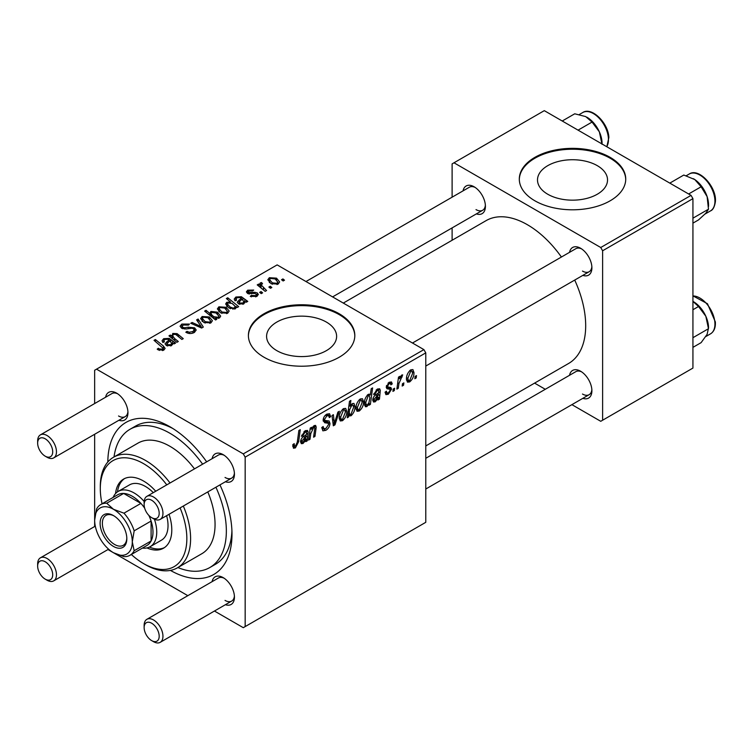 <?xml version="1.0" encoding="UTF-8"?>
<svg xmlns="http://www.w3.org/2000/svg" width="753" height="753" viewBox="0 0 753 753"><rect width="100%" height="100%" fill="white"/><g stroke="black" fill="none" stroke-linecap="round" stroke-linejoin="round"><path stroke-width="1.13" d="M597.28 165.651A35.015 20.218 0 0 0 559.121 161.274A35.015 20.218 0 0 0 537.501 179.948A35.015 20.218 0 0 0 547.76 194.246A35.015 20.218 0 0 0 585.919 198.623A35.015 20.218 0 0 0 607.53 179.948A35.015 20.218 0 0 0 597.28 165.651M610.146 157.358A53.209 30.722 0 0 0 552.156 150.694A53.209 30.722 0 0 0 519.306 179.082A53.209 30.722 0 0 0 534.894 200.806A53.209 30.722 0 0 0 592.884 207.461A53.209 30.722 0 0 0 625.734 179.082A53.209 30.722 0 0 0 610.146 157.358M625.724 179.515A53.209 30.722 0 0 0 610.146 158.224A53.209 30.722 0 0 0 552.504 151.485A53.209 30.722 0 0 0 519.316 179.515M276.85 350.653A35.015 20.218 180 0 1 266.59 336.365A35.015 20.218 180 0 1 288.201 317.681A35.015 20.218 180 0 1 326.36 322.068A35.015 20.218 180 0 1 336.619 336.365A35.015 20.218 180 0 1 315.008 355.039A35.015 20.218 180 0 1 276.85 350.653M339.236 313.766A53.209 30.722 0 0 0 281.236 307.111A53.209 30.722 0 0 0 248.396 335.49A53.209 30.722 0 0 0 263.974 357.214A53.209 30.722 0 0 0 321.964 363.878A53.209 30.722 0 0 0 354.814 335.49A53.209 30.722 0 0 0 339.236 313.766M354.814 335.923A53.209 30.722 0 0 0 339.236 314.641A53.209 30.722 0 0 0 281.584 307.892A53.209 30.722 0 0 0 248.396 335.923M569.541 252.33A15.964 9.215 60 0 1 580.61 248.274L580.61 248.274A15.964 9.215 60 0 1 591.896 267.823A15.964 9.215 60 0 1 582.85 275.372M581.589 248.885A13.3 7.681 -120 0 0 575.838 248.697L412.475 343.02M463.057 190.857A15.964 9.215 60 0 1 474.126 186.791L474.126 186.791A15.964 9.215 60 0 1 485.412 206.341A15.964 9.215 60 0 1 476.367 213.899M475.105 187.412A13.3 7.681 -120 0 0 469.354 187.224L305.982 281.537M569.541 375.286A15.964 9.215 60 0 1 580.61 371.229L580.61 371.229A15.964 9.215 60 0 1 591.896 390.779A15.964 9.215 60 0 1 582.85 398.328M581.589 371.85A13.3 7.681 -120 0 0 575.838 371.653L425.774 458.295M105.599 397.226A15.964 9.215 60 0 1 116.668 393.17L116.668 393.17A15.964 9.215 60 0 1 127.954 412.719A15.964 9.215 60 0 1 118.908 420.268M117.647 393.781A13.3 7.681 -120 0 0 111.896 393.593L40.408 434.867A13.3 7.681 60 0 1 47.053 435.526A13.3 7.681 60 0 1 55.75 447.254A13.3 7.681 60 0 1 53.708 457.909A13.3 7.681 60 0 1 47.053 457.25L45.18 456.167A10.646 6.146 -120 0 0 52.701 451.819A10.646 6.146 -120 0 0 45.18 438.792A10.646 6.146 -120 0 0 37.65 443.131A10.646 6.146 -120 0 0 45.18 456.167L47.053 457.25M212.092 458.709A15.964 9.215 60 0 1 223.152 454.643L223.152 454.643A15.964 9.215 60 0 1 234.437 474.202A15.964 9.215 60 0 1 225.392 481.751M224.14 455.264A13.3 7.681 -120 0 0 218.379 455.076L146.891 496.349A13.3 7.681 60 0 1 153.546 497.008A13.3 7.681 60 0 1 162.234 508.727A13.3 7.681 60 0 1 160.191 519.391A13.3 7.681 60 0 1 153.546 518.732A13.3 7.681 60 0 1 153.537 518.732L151.664 517.65A10.646 6.146 -120 0 0 159.184 513.301A10.646 6.146 -120 0 0 151.664 500.265A10.646 6.146 -120 0 0 144.134 504.614A10.646 6.146 -120 0 0 151.664 517.65L153.546 518.732M212.092 581.664A15.964 9.215 60 0 1 223.152 577.607L223.152 577.607A15.964 9.215 60 0 1 234.437 597.157A15.964 9.215 60 0 1 225.392 604.706M224.14 578.219A13.3 7.681 -120 0 0 218.379 578.031L146.891 619.305A13.3 7.681 60 0 1 153.546 619.964A13.3 7.681 60 0 1 162.234 631.692A13.3 7.681 60 0 1 160.191 642.347A13.3 7.681 60 0 1 153.546 641.688A13.3 7.681 60 0 1 153.537 641.688L151.664 640.605A10.646 6.146 -120 0 0 159.184 636.257A10.646 6.146 -120 0 0 151.664 623.23A10.646 6.146 -120 0 0 144.134 627.569A10.646 6.146 -120 0 0 151.664 640.605L153.546 641.688M107.83 461.994A87.8 50.696 60 0 1 169.905 426.735L169.905 426.735A87.8 50.696 60 0 1 169.914 426.735A87.8 50.696 60 0 1 206.651 461.843M172.804 428.476A79.818 46.084 -120 0 0 135.644 426.038L129.996 429.295A79.818 46.084 -120 0 0 114.032 456.949M425.774 445.936L568.609 363.473A82.482 47.618 -120 0 0 574.718 280.069M561.418 257.027A82.482 47.618 -120 0 0 527.364 224.705A82.482 47.618 -120 0 0 486.127 220.62L343.293 303.082M423.892 349.608L425.774 352.875L245.167 457.146L243.285 453.89L423.892 349.608L277.151 264.887L94.652 370.25L94.652 403.552M94.652 434.274L94.652 526.507M245.167 457.146L245.167 626.59L243.285 627.682L214.445 611.031M187.836 595.67L107.961 549.549M389.913 389.282L386.938 388.746L386.261 387.127L389.132 382.317L391.466 381.94L392.247 383.879L390.882 384.868L390.365 383.55L389.075 383.738L387.635 386.091L387.767 386.901L390.882 387.55L391.569 389.169L388.341 394.233L385.922 394.628L385.065 392.172L386.44 391.184L387.023 393L388.397 392.812L390.195 390.082L389.913 389.282L386.27 387.164L389.706 389.16M386.374 386.101L387.917 387.061L386.364 386.167M379.465 399.156L378.053 399.975L377.912 398.676L375.192 401.82L373.507 402.008L372.754 400.041C373.008 397.499 374.222 395.626 376.406 394.403L378.731 392.671L378.543 390.346L377.178 390.6L374.975 394.045L373.61 394.638L377.3 389.15L379.625 388.764L380.321 390.299L379.465 399.156L377.488 398.017M363.52 401.735C363.605 405.387 362.174 408.493 359.247 411.025L357.044 411.279L355.99 408.502C355.868 404.719 357.308 401.537 360.32 398.949L362.457 398.723L363.52 401.735L361.864 400.775M295.402 447.884L293.444 448.195L292.832 444.637L294.207 443.639L294.508 446.19L295.496 446.058L297.294 442.162L298.866 430.481L300.259 429.681L298.63 441.766L295.402 447.884L292.719 446.331M348.79 414.865L348.479 417.049L347.274 417.746L349.496 401.255L350.879 400.455L350.079 406.225L352.338 403.561L353.966 403.42L354.964 406.516C355.087 410.009 353.797 413.077 351.096 415.731L349.552 415.92L347.745 414.254M339.358 411.26L335 424.824L333.334 425.793L332.017 415.496L333.391 414.696L334.36 423.497L337.881 412.107L339.358 411.26M321.785 427.582L323.508 428.57L325.955 428.476L328.628 424.381L328.27 423.261L324.703 422.734L323.15 420.296C323.329 417.595 324.552 415.543 326.84 414.141L329.56 413.726L330.68 416.663L329.315 417.604L328.647 415.675L326.793 415.938L324.524 419.412L325.032 420.475L329.08 420.983L329.993 423.45C329.748 426.443 328.374 428.73 325.861 430.302L322.877 430.838L321.785 427.506L323.15 426.537L323.781 428.852L321.785 427.695M328.27 423.261L323.15 420.287M416.513 375.596L416.193 377.95L414.828 378.74L415.11 376.406L416.513 375.596M425.774 352.875L425.774 522.318L245.167 626.59M346.757 411.411C346.841 415.063 345.42 418.169 342.493 420.701L340.281 420.955L339.236 418.179C339.104 414.395 340.544 411.213 343.566 408.625L345.693 408.399L346.757 411.411L345.1 410.451M307.29 440.825L305.878 441.644L305.737 440.345L303.017 443.489L301.332 443.677L300.579 441.71C300.833 439.168 302.047 437.295 304.231 436.081L306.546 434.34L306.367 432.015L305.003 432.269L302.8 435.714L301.435 436.307L305.125 430.82L307.45 430.434L308.146 431.977L307.29 440.825L305.313 439.686M310.754 433.69L310.001 439.263L308.617 440.063L310.236 428.071L311.62 427.271L311.347 429.276L314.199 425.586L315.601 425.407L316.213 427.111L314.961 436.401L313.577 437.201L314.82 427.949L313.766 427.215L310.754 433.69L309.568 433.013M314.82 427.949L312.928 426.735M370.372 404.408L368.989 405.208L369.234 403.533L366.899 406.611L365.403 406.733L364.377 403.57C364.245 400.116 365.506 397.076 368.151 394.431L369.667 394.28L370.307 395.014L371.22 388.717L372.603 387.917L370.372 404.408L369.205 403.73M413.971 372.603C414.056 376.265 412.635 379.361 409.707 381.893L407.495 382.148L406.451 379.371C406.319 375.587 407.759 372.406 410.78 369.827L412.908 369.591L413.971 372.603L412.324 371.643M403.862 382.901L403.542 385.263L402.168 386.054L402.46 383.71L403.862 382.901M398.958 383.484L398.262 388.303L396.878 389.103L398.497 377.112L399.881 376.312L399.532 378.797L401.754 375.032L402.686 374.9L398.958 383.484L397.735 382.769M394.619 388.237L394.299 390.591L392.934 391.381L393.226 389.047L394.619 388.237M262.609 292.832L261.244 293.623L259.644 292.371L261.046 291.562L262.609 292.832M271.842 287.505L270.478 288.295L268.877 287.044L270.28 286.234L271.842 287.505M250.297 296.39L251.323 295.402L255.681 295.647L256.585 294.545L254.891 293.444L247.549 293.416L246.382 291.863L247.69 290.187L253.714 290.065L252.519 290.959L248.829 290.922L248.706 292.512L254.843 292.305L257.272 292.908L258.373 294.47L256.811 296.381L250.297 296.39M248.189 293.726L248.189 291.759L248.706 293.877M236.207 307.826L236.207 306.537L235.378 308.758L228.95 307.968L225.636 304.005L226.709 302.301L230.446 301.972L226.352 298.555L227.735 297.764L238.682 306.65L237.299 307.45L236.207 306.537L236.301 307.215M194.34 332.45C191.431 333.956 188.589 333.88 185.803 332.224L187.017 331.348L189.304 332.261L192.89 331.508L194.218 329.88L193.361 328.685L191.855 328.233L186.038 328.995L181.614 328.223L180.071 326.218L181.802 324.082L189.464 324.063L188.514 325.108L183.299 324.995L182.132 326.378L182.904 327.386L184.589 327.771L188.316 327.197L194.603 327.828L196.222 330.021L194.34 332.45M210.962 322.849L203.894 322.529L200.599 318.585L202.124 316.505L209.315 316.966L212.402 320.722L210.962 322.849M171.684 338.05L172.757 333.457L177.096 333.635L183.261 338.643L181.878 339.443L175.741 334.454L173.519 334.398L172.606 335.81L174.611 338.502L178.31 341.504L176.917 342.304L168.964 335.838L170.347 335.038L171.684 336.12L171.618 335.424M158.281 349.91L157.198 349.147L158.403 348.253L159.429 348.987L162.432 349.091L163.072 348.225L154.007 340.328L155.391 339.528L163.42 346.041L165.105 348.404L163.881 350.032L158.281 349.91M243.285 453.89L96.535 369.168M174.178 343.886L172.851 343.274L171.496 345.636L166.291 345.448L164.992 343.773L168.87 340.045L167.919 339.274L164.756 339.452L163.825 340.657L164.436 341.815L162.893 342.502L162.046 340.751L163.683 338.69L169.209 338.398L175.6 343.067L174.178 343.886L174.169 342.427M216.789 319.291L215.574 319.987L204.628 311.102L206.011 310.302L209.814 313.417L210.896 311.431L217.391 312.147L220.676 316.119L219.575 317.879L215.358 318.105L216.789 319.291M203.31 327.075L201.635 328.035L190.744 323.263L192.119 322.472L201.183 326.595L196.608 319.884L198.086 319.027L203.31 327.075M227.726 313.173L220.648 312.853L217.363 308.899L218.878 306.819L226.079 307.29L229.166 311.045L227.726 313.173M246.363 302.217L245.026 301.605L243.671 303.967L238.466 303.779L237.176 302.104L241.045 298.367L240.094 297.604L236.931 297.783L236 298.988L236.611 300.136L235.077 300.833L234.221 299.082L235.858 297.021L241.384 296.729L247.775 301.398L246.363 302.217M278.177 284.041L271.108 283.721L267.814 279.777L269.339 277.697L276.53 278.158L279.617 281.923L278.177 284.041M266.571 290.545L265.178 291.345L257.225 284.888L258.608 284.088L260.237 285.425L259.738 283.9L260.312 282.902L261.592 282.563L262.543 283.749L261.056 284.813L266.571 290.545M284.502 280.191L283.128 280.982L281.537 279.73L282.94 278.921L284.502 280.191M177.887 567.546A79.818 46.084 -120 0 0 209.814 567.546L215.462 564.289A79.818 46.084 -120 0 0 231.924 530.893M691.047 195.375L692.929 198.632L602.616 250.768L600.743 247.511L691.047 195.375L544.297 110.653L452.111 163.872L452.111 197.173M452.111 227.895L452.111 240.254M602.616 250.768L602.616 420.221L600.743 421.304L571.904 404.653M545.294 389.292L534.592 383.117M602.616 420.221L692.929 368.076L692.929 198.632M600.743 247.511L453.993 162.789M582.493 271.08A13.3 7.681 -120 0 0 589.138 271.739A13.3 7.681 -120 0 0 591.858 266.666M476.009 209.607A13.3 7.681 -120 0 0 482.654 210.266A13.3 7.681 -120 0 0 485.374 205.183M582.493 394.035A13.3 7.681 -120 0 0 589.138 394.694A13.3 7.681 -120 0 0 591.858 389.621M219.951 484.885A87.8 50.696 60 0 1 231.99 534.263A87.8 50.696 60 0 1 170.413 570.398M225.034 600.414A13.3 7.681 -120 0 0 231.689 601.073A13.3 7.681 -120 0 0 234.399 596M225.034 477.458A13.3 7.681 -120 0 0 231.689 478.117A13.3 7.681 -120 0 0 234.399 473.035M118.55 415.976A13.3 7.681 -120 0 0 125.196 416.635A13.3 7.681 -120 0 0 127.916 411.562M158.403 349.976L158.403 348.253M159.429 350.437L159.429 348.987M162.432 350.616L162.432 349.091M155.391 341.457L155.391 339.528M163.42 350.277L163.42 346.041M168.87 341.758L168.87 340.045M163.683 342.154L163.683 338.69M169.209 341.495L169.209 338.398M170.752 341.693L170.752 339.547M170.724 344.695L171.656 343.302L169.839 340.864L166.931 343.697L167.655 344.658L170.724 344.695L170.724 345.975M167.655 346.022L167.655 344.658M170.347 336.968L170.347 335.038M172.757 335.141L172.757 333.457M177.096 335.471L177.096 333.635M206.011 312.222L206.011 310.302M209.814 315.309L209.814 313.417M210.896 316.185L210.896 311.431M217.391 313.916L217.391 312.147M215.358 319.809L215.358 318.105M212.148 315.338L214.021 316.778L218.257 317.258L218.925 316.204L216.045 312.956L211.64 312.382L211.028 313.417L212.148 315.338L212.148 317.211M218.257 318.35L218.257 317.258M214.021 318.726L214.021 316.778M202.124 321.277L202.124 316.505M209.315 318.764L209.315 316.966M203.254 317.229L202.397 318.519L205.117 321.653L209.776 322.152L210.558 320.919L207.941 317.757L203.254 317.229M205.117 323.103L205.117 321.653M209.776 323.348L209.776 322.152M192.119 323.865L192.119 322.472M201.183 327.837L201.183 326.595M198.086 322.086L198.086 319.027M187.017 332.835L187.017 331.348M187.431 333.005L187.431 331.593M189.304 333.504L189.304 332.261M192.89 333.118L192.89 331.508M181.802 328.327L181.802 324.082M182.904 328.769L182.904 327.386M184.589 329.033L184.589 327.771M194.603 332.289L194.603 327.828M218.878 311.601L218.878 306.819M226.079 309.088L226.079 307.29M220.017 307.544L219.161 308.843L221.871 311.977L226.54 312.476L227.321 311.243L224.705 308.081L220.017 307.544M221.871 313.427L221.871 311.977M226.54 313.672L226.54 312.476M226.709 306.217L226.709 302.301M230.446 302.753L230.446 301.972M227.735 299.713L227.735 297.764M227.99 302.941L227.387 303.92L230.042 306.998L232.95 308.081L234.625 307.808L235.03 306.207L232.103 303.421L227.99 302.941M230.042 308.523L230.042 306.998M235.19 308.852L235.03 306.207M234.625 309.069L234.625 307.808M232.95 309.248L232.95 308.081M230.427 308.683L230.427 307.233M241.045 300.089L241.045 298.367M235.858 300.475L235.858 297.021M241.384 299.826L241.384 296.729M242.927 300.023L242.927 297.877M246.344 302.217L246.344 300.758M242.899 303.026L243.831 301.633L242.014 299.195L239.106 302.028L239.831 302.988L242.899 303.026L242.899 304.306M239.831 304.353L239.831 302.988M251.323 296.88L251.323 295.402M255.681 296.898L255.681 295.647M247.69 293.501L247.69 290.187M249.619 294.018L249.619 292.879M254.843 293.444L254.843 292.305M257.272 296.089L257.272 292.908M269.339 282.469L269.339 277.697M276.53 279.956L276.53 278.158M270.478 278.422L269.612 279.711L272.332 282.846L276.991 283.344L277.782 282.111L275.156 278.949L270.478 278.422M272.332 284.295L272.332 282.846M276.991 284.549L276.991 283.344M270.28 288.135L270.28 286.234M258.608 286.008L258.608 284.088M260.237 287.335L260.237 285.425M260.312 287.392L260.312 282.902M261.592 283.947L261.592 282.563M261.046 293.472L261.046 291.562M282.94 280.831L282.94 278.921M415.007 377.262L416.193 377.95M321.795 427.958L325.861 430.302M323.15 420.306L327.997 423.101M326.868 414.122L330.689 416.324M326.586 414.291L330.68 416.663M325.447 415.167L326.793 415.938M323.348 418.734L324.524 419.412M323.197 419.525L329.993 423.45M333.061 423.704L335 424.824M332.93 422.668L334.36 423.497M339.255 418.837L342.493 420.701M343.5 410.046L340.601 417.218L341.316 419.421L342.502 419.317L345.392 412.192L344.667 409.952L342.464 409.444M339.33 416.484L340.601 417.218M347.444 416.447L348.479 417.049M348.912 405.556L350.079 406.225M353.308 405.556L354.964 406.516M347.801 413.83L351.096 415.731M349.58 409.783L349.27 412.484L349.947 414.517L350.983 414.414L353.599 407.326L352.893 405.114L351.886 405.208L349.58 409.783L348.432 409.124M351.058 404.728L351.886 405.208M348.074 411.797L349.27 412.484M293.077 444.458L294.075 445.042M297.435 441.079L298.63 441.766M305.144 440.006L305.737 440.345M300.588 442.086L303.017 443.489M303.958 431.667L305.003 432.269M301.765 435.121L302.8 435.714M305.671 430.547L308.146 431.977M306.706 433.446L307.921 434.142M305.737 438.641L307.139 439.451M303.45 441.86L306.32 435.855L301.944 440.919L302.377 442.011L303.45 441.86M305.379 435.319L306.32 435.855M300.776 440.241L301.944 440.919M308.815 438.575L310.001 439.263M310.161 428.589L311.347 429.276M313.907 425.774L316.213 427.111M313.785 435.723L314.961 436.401M356.018 409.161L359.247 411.025M360.263 400.37L357.364 407.542L358.08 409.745L359.256 409.641L362.146 402.516L361.421 400.276L359.219 399.768M356.094 406.808L357.364 407.542M368.706 403.222L369.234 403.533M364.508 405.236L366.899 406.611M368.819 394.158L370.307 395.014M368.236 395.767L365.751 402.441L366.269 404.898L367.351 404.973L368.932 402.686L369.883 397.669L369.186 395.692L367.238 395.184M364.499 401.716L365.751 402.441M364.377 403.806L367.351 404.973M364.443 402.158L365.742 402.902M377.319 398.337L377.912 398.676M372.763 400.417L375.192 401.82M376.133 389.998L377.178 390.6M373.94 393.452L374.975 394.045M377.846 388.868L380.321 390.299M378.881 391.767L380.096 392.473M377.912 396.972L379.314 397.782M375.625 400.191L378.495 394.186L374.119 399.25L374.552 400.342L375.625 400.191M377.564 393.65L378.495 394.186M372.951 398.572L374.119 399.25M389.348 382.204L392.247 383.879M388.04 383.145L389.075 383.738M386.553 385.47L387.635 386.091M387.946 387.07L391.569 389.169M385.065 392.351L388.341 394.233M406.469 380.03L409.707 381.893M410.724 371.238L407.815 378.411L408.531 380.613L409.717 380.51L412.606 373.384L411.882 371.144L409.679 370.636M406.545 377.677L407.815 378.411M402.356 384.576L403.542 385.263M397.076 387.616L398.262 388.303M398.356 378.119L399.532 378.797M400.737 376.133L402.14 376.942M400.549 376.462L401.453 376.989M393.113 389.903L394.299 390.591M155.73 491.248A39.909 23.042 -120 0 0 143.569 481.045A39.909 23.042 -120 0 0 123.614 479.068A39.909 23.042 -120 0 0 115.548 493.554M124.574 478.56A39.909 23.042 -120 0 0 117.506 491.841M131.333 554.49A61.191 35.335 -120 0 0 143.569 563.592A61.191 35.335 -120 0 0 181.501 559.583A61.191 35.335 -120 0 0 180.089 507.908M166.78 484.866A61.191 35.335 -120 0 0 143.569 463.66A61.191 35.335 -120 0 0 100.3 488.65A61.191 35.335 -120 0 0 102.069 503.795M145.451 564.684L143.569 563.592L145.451 564.684A63.854 36.869 60 0 0 177.379 567.847L201.832 553.719A63.854 36.869 -120 0 0 207.79 491.916M100.3 488.65L100.3 486.476A63.854 36.869 60 0 1 113.524 457.24A63.854 36.869 60 0 1 145.451 460.403A63.854 36.869 60 0 1 170.027 482.993M183.327 506.035A63.854 36.869 60 0 1 177.379 567.847M194.481 468.874A63.854 36.869 -120 0 0 169.905 446.284A63.854 36.869 -120 0 0 137.978 443.122L113.524 457.24M209.814 567.546A79.818 46.084 -120 0 0 215.913 487.219M202.613 464.177A79.818 46.084 -120 0 0 169.905 433.248A79.818 46.084 -120 0 0 129.996 429.295M113.148 497.394A31.927 18.43 60 0 1 118.202 491.408L129.488 484.894A31.927 18.43 60 0 1 145.451 486.476A31.927 18.43 60 0 1 153.311 492.641M166.611 515.683A31.927 18.43 60 0 1 161.415 540.193L150.129 546.706A31.927 18.43 60 0 1 142.421 548.09M146.939 547.93A39.909 23.042 -120 0 0 163.523 548.193A39.909 23.042 -120 0 0 169.039 514.29M149.405 547.092A39.909 23.042 -120 0 0 164.446 547.61M692.929 218.182L708.479 209.202L705.834 213.212L698.53 219.914L692.929 223.142M688.628 193.982L701.118 186.772L707.123 196.637L708.479 209.202M669.812 183.12L683.799 175.044L694.784 179.562L701.118 186.772M708.545 206.397L708.545 204.825A21.291 12.293 -120 0 0 707.123 196.637A21.291 12.293 -120 0 0 694.784 179.562A21.291 12.293 -120 0 0 693.494 178.753A21.291 12.293 -120 0 0 693.391 178.687M602.061 144.002L602.061 143.343A21.291 12.293 -120 0 0 602.005 141.818A21.291 12.293 -120 0 0 599.35 131.831L601.995 144.275M578.059 130.147L592.046 122.071L599.35 131.831A21.291 12.293 -120 0 0 587.011 117.27A21.291 12.293 -120 0 0 586.832 117.176M562.237 121.007L574.727 113.797L585.712 116.593L592.046 122.071M692.929 347.368L701.118 342.643L707.123 334.332L708.545 327.781A21.291 12.293 -120 0 0 705.834 316.26L708.479 328.713L692.929 337.692M692.929 309.737L698.53 306.509L705.834 316.26A21.291 12.293 -120 0 0 693.494 301.708A21.291 12.293 -120 0 0 693.315 301.605M692.929 301.398L698.53 306.509M144.134 504.614L144.134 502.439A13.3 7.681 60 0 1 146.891 496.349M144.134 627.569L144.134 625.395A13.3 7.681 60 0 1 146.891 619.305M37.65 443.131L37.65 440.957A13.3 7.681 60 0 1 40.408 434.867M47.053 580.215L45.18 579.123A10.646 6.146 -120 0 0 52.701 574.784A10.646 6.146 -120 0 0 45.18 561.747A10.646 6.146 -120 0 0 37.65 566.096A10.646 6.146 -120 0 0 45.18 579.123L47.053 580.215A13.3 7.681 60 0 0 53.708 580.874A13.3 7.681 60 0 0 55.75 570.209A13.3 7.681 60 0 0 47.053 558.491A13.3 7.681 60 0 0 40.408 557.832A13.3 7.681 60 0 0 37.65 563.922L37.65 566.096M100.111 523.297A18.891 10.909 60 0 1 113.468 515.579A18.891 10.909 60 0 1 126.824 538.715A18.891 10.909 60 0 1 113.468 546.433A18.891 10.909 60 0 1 100.111 523.297M114.042 515.927A17.291 9.987 -120 0 0 105.947 515.381A17.291 9.987 -120 0 0 102.37 523.297A17.291 9.987 -120 0 0 109.919 540.701A17.291 9.987 -120 0 0 123.247 545.332A17.291 9.987 -120 0 0 126.815 538.047M154.403 519.184A31.927 18.43 60 0 1 156.737 532.098A31.927 18.43 60 0 1 150.129 546.706M134.166 550.735L151.099 540.965L151.099 521.048L134.166 530.827L132.283 541.868L134.166 550.735A29.263 16.895 60 0 1 129.987 555.272L146.92 545.492A29.263 16.895 -120 0 0 151.099 540.965A29.263 16.895 -120 0 0 152.981 532.098A29.263 16.895 -120 0 0 151.099 521.048A29.263 16.895 -120 0 0 148.849 515.4M144.68 508.162A29.263 16.895 -120 0 0 140.905 503.399L123.661 493.441A29.263 16.895 -120 0 0 117.647 494.796L100.714 504.576A29.263 16.895 60 0 1 106.728 503.22L113.468 509.282L123.972 513.179A29.263 16.895 60 0 1 134.166 530.827M123.972 513.179L140.905 503.399A29.263 16.895 -120 0 0 123.661 493.441L106.728 503.22M118.202 491.408A31.927 18.43 60 0 1 144.171 501.47M129.987 555.272A29.263 16.895 60 0 1 123.972 556.627L113.468 552.73A26.609 15.361 -120 0 0 132.283 541.868A26.609 15.361 -120 0 0 113.468 509.282A26.609 15.361 -120 0 0 94.652 520.144L96.535 509.103A29.263 16.895 60 0 1 100.714 504.576M94.652 520.144A26.609 15.361 -120 0 0 113.468 552.73M166.893 345.759L166.893 341.58M172.597 344.554L172.597 341.222M178.527 336.657L178.527 334.699M174.611 340.431L174.611 338.502M213.683 318.453L213.683 316.571M198.086 326.482L198.086 325.117M188.316 328.656L188.316 327.197M239.068 304.08L239.068 299.91M244.772 302.885L244.772 299.553M251.596 293.858L251.596 292.719M263.437 289.933L263.437 287.938M323.216 421.068L326.35 422.885M332.525 419.496L334.078 420.4M348.121 411.411L349.279 412.079M306.217 436.514L307.393 437.192M303.478 436.589L304.607 437.239M314.801 428.429L316.006 429.116M378.392 394.845L379.568 395.513M375.653 394.92L376.782 395.57M386.308 387.663L388.604 388.99M689.249 174.009C698.935 167.288 717.157 187.459 715.35 201.955C714.475 207.037 712.875 210.012 710.531 210.878A21.282 12.293 -120 0 0 714.879 202.595A21.282 12.293 -120 0 0 706.239 180.353A21.282 12.293 -120 0 0 689.249 174.009L686.256 175.731M606.749 146.703A21.282 12.293 -120 0 0 608.396 138.128A21.282 12.293 -120 0 0 598.56 117.609A21.282 12.293 -120 0 0 582.756 112.526L579.283 114.541M692.929 295.854L707.462 303.732L715.35 321.908C715.679 327.621 714.079 331.593 710.531 333.833A21.282 12.293 -120 0 0 714.879 322.566A21.282 12.293 -120 0 0 692.929 295.976M714.889 321.371A19.691 11.37 60 0 1 714.926 323.414M163.072 348.225L163.072 350.418M163.825 340.657L163.825 342.088M171.656 343.302L171.656 345.533M166.931 343.697L166.931 345.768M172.606 335.81L172.606 338.794M211.028 313.417L211.028 316.288M218.925 316.204L218.925 318.171M202.397 318.519L202.397 321.512M210.558 320.919L210.558 323.056M194.218 329.88L194.218 332.515M182.132 326.378L182.132 328.496M219.161 308.843L219.161 311.836M227.321 311.243L227.321 313.38M227.387 303.92L227.387 306.876M236 298.988L236 300.419M243.831 301.633L243.831 303.864M239.106 302.028L239.106 304.099M256.585 294.545L256.585 296.503M269.612 279.711L269.612 282.704M277.782 282.111L277.782 284.248M261.056 284.813L261.056 287.994M328.647 415.675L326.425 414.395M344.667 409.952L343.001 408.992M341.316 419.421L339.236 418.216M352.893 405.114L351.453 404.276M349.947 414.517L347.867 413.312M294.508 446.19L292.757 445.174M306.367 432.015L304.73 431.064M302.377 442.011L300.626 441.004M314.509 427.102L313.239 426.377M361.421 400.276L359.765 399.316M358.08 409.745L355.99 408.54M369.186 395.692L367.643 394.798M366.457 405.058L364.377 403.853M378.543 390.346L376.905 389.395M374.552 400.342L372.801 399.335M387.023 393L385.301 392.002M390.365 383.55L388.708 382.59M411.882 371.144L410.216 370.184M408.531 380.613L406.451 379.408M710.531 210.878L705.034 214.05M606.843 146.76L608.866 137.479C608.349 123.003 591.66 106.455 582.756 112.526M710.531 333.833L705.777 336.572M589.138 271.739L425.774 366.062M231.689 478.117L160.191 519.391M160.191 642.347L231.689 601.073M425.774 489.017L589.138 394.694M53.708 457.909L125.196 416.635M332.591 296.898L482.654 210.266M95.292 526.14L40.408 557.832M108.601 549.182L53.708 580.874"/></g></svg>
